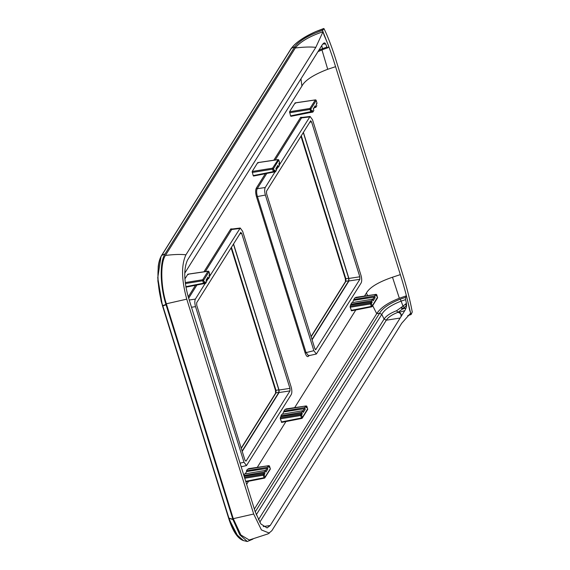 <?xml version="1.0" encoding="UTF-8"?>
<svg xmlns="http://www.w3.org/2000/svg" width="570" height="570" viewBox="0 0 570 570"><rect width="100%" height="100%" fill="white"/><g stroke="black" fill="none" stroke-linecap="round" stroke-linejoin="round"><path stroke-width="0.85" d="M205.328 271.598L231.691 229.496L232.353 228.99L240.241 228.021L242.663 231.363L291.135 386.98C292.025 390.279 292.075 392.794 291.277 394.533L246.489 465.59L244.003 462.256L195.531 306.639C194.634 303.347 194.591 300.832 195.389 299.093L205.171 283.461M240.241 228.021L209.411 276.692M208.121 278.751L206.461 281.409M240.661 232.474L241.687 233.422L289.952 388.37L290.002 390.892L246.005 461.151L244.972 460.204L196.714 305.249L196.664 302.734L240.861 232.311M316.35 354.013L308.477 355.758L305.997 352.424L257.362 196.272C256.45 192.981 256.407 190.465 257.22 188.727L265.25 187.509C264.452 189.247 264.494 191.769 265.392 195.061L313.863 350.678L316.35 354.013L361.138 282.955C361.936 281.217 361.893 278.702 360.995 275.403L312.524 119.786L310.101 116.444L279.272 165.115M265.25 187.509L275.032 171.883M276.322 169.832L277.989 167.174M310.721 120.726L266.525 191.157L266.575 193.672L314.839 348.626L315.865 349.574L315.374 349.631M315.645 349.745L359.862 279.307L348.947 280.96L312.089 339.813M310.522 120.897L311.555 121.838L309.667 122.258M303.375 132.304L348.897 278.438L359.812 276.792L311.555 121.838M359.812 276.792L359.862 279.307M321.964 49.932L327.721 69.276L335.566 66.683C331.605 53.758 327.793 43.313 324.131 35.347L322.577 30.345L324.017 28.707L316.015 31.521C303.639 37.107 295.424 42.721 291.37 48.372L161.78 255.332C156.315 263.091 156.779 287.586 162.735 305.641L229.019 518.443L235.709 533.698L243.447 540.595M252.902 539.113L247.323 541.5L239.749 534.767L232.98 519.626L165.948 304.423C160.042 286.104 159.593 261.972 164.994 254.049L294.882 46.612C299.67 40.441 308.904 35.019 322.577 30.345M407.728 315.659L411.091 314.533L409.531 309.531C407.443 299.051 404.379 287.415 400.332 274.626L335.566 66.683M324.209 42.957L324.864 42.971L324.287 43.976L325.691 43.997L326.931 47.118L327.885 47.787L328.797 46.605L323.005 31.735C309.325 36.409 300.098 41.831 295.31 47.994L165.428 255.438C160.241 262.863 160.683 286.404 166.34 303.796L233.272 518.672L240.911 535.009L249.247 540.004L268.078 533.862L271.847 530.699L401.729 323.254L410.657 313.144L406.417 295.794L399.349 298.252L392.488 277.219L400.332 274.626M392.488 277.219C378.28 282.129 369.581 287.415 366.389 293.073L367.664 295.609M184.766 273.151L301.915 86.056C304.9 80.349 313.507 74.748 327.721 69.276M246.646 484.322L248.556 481.272M257.255 467.372L285.94 421.558M294.647 407.657L355.808 309.973M364.508 296.072L366.389 293.073M411.091 314.533L412.253 312.011C410.03 299.884 406.609 286.546 401.971 272.004L337.205 64.061C332.709 49.298 328.313 37.513 324.017 28.707M160.975 256.799L157.748 277.775L162.386 305.484L228.57 517.959M228.698 518.379L238.345 537.175M228.599 518.045L232.98 519.626M275.552 393.685L276.037 392.865L275.987 390.35L275.46 390.265L231.121 247.708M300.946 136.187L345.327 278.687L345.477 281.573A0.77 0.677 -147.9 0 1 345.897 281.288L348.74 280.768L348.69 278.253L345.855 278.773L345.897 281.288L311.149 336.792M275.189 160.02L301.551 117.919L302.214 117.413L310.101 116.444M243.775 475.116L244.466 474.019L265.335 470.421L265.869 472.145L267.836 469.003A0.77 0.677 -147.9 0 0 266.917 468.426L246.646 471.561L245.186 473.898M246.646 471.561L246.432 470.877L247.416 469.309L268.285 465.704L267.302 467.279L246.432 470.877M264.672 466.331L248.42 468.732L248.834 469.11L248.42 468.732L248.135 469.181M184.915 278.908L187.836 274.234L188.25 274.612L187.836 274.234L208.242 271.256M286.218 409.395L285.812 409.011L286.218 409.395M281.623 422.406L301.779 418.43A0.77 0.77 0 0 0 302.285 418.081L302.285 418.081A0.77 0.677 -147.9 0 1 301.858 418.366L301.445 417.988L281.288 421.964L281.701 422.341L280.312 418.829L300.682 415.537L301.445 417.988L302.342 417.553L307.608 408.875M280.298 417.824L281.851 414.305L302.72 410.706L301.737 412.274L302.278 413.998A0.77 0.677 -147.9 0 0 301.359 413.421L300.668 414.532L280.298 417.824L280.312 418.829M282.578 414.176L284.808 409.588L305.677 405.99L304.693 407.564L283.824 411.162M285.527 409.467L285.812 409.011L302.064 406.609M356.086 297.818L355.673 297.433L356.086 297.818M351.483 310.828L371.647 306.852A0.77 0.77 0 0 0 372.146 306.51L372.146 306.503A0.77 0.677 -147.9 0 1 371.726 306.788L371.312 306.411L351.149 310.386L351.562 310.764L350.172 307.251L370.55 303.96L371.312 306.411L372.21 305.976L377.475 297.298M350.158 306.24L351.719 302.727L372.588 299.129L371.604 300.696L372.139 302.421A0.77 0.677 -147.9 0 0 371.22 301.844L370.529 302.955L350.158 306.24L350.172 307.251M352.438 302.599L354.668 298.01L375.537 294.412L374.554 295.98L353.685 299.585M355.388 297.889L355.673 297.433L371.925 295.032M312.859 112.09L313.842 110.523L313.308 108.799L315.274 105.657L315.809 107.381L316.792 105.806L316.257 104.089L316.948 102.978L316.186 100.534L310.864 109.027L311.626 111.478L290.572 115.888L289.581 111.749L309.952 108.457A0.77 0.677 -147.9 0 1 310.864 109.027L309.966 109.461L311.142 112.29A0.77 0.677 32.1 0 0 311.569 112.012A0.77 0.677 32.1 0 1 311.569 112.012L312.26 110.908A0.77 0.677 32.1 0 0 312.324 110.373L312.859 112.09L309.246 112.718M316.35 104.374L316.892 103.512A0.77 0.677 32.1 0 0 316.948 102.978L316.186 100.534A0.77 0.677 -147.9 0 0 315.267 99.957L295.089 102.942L295.502 103.32L295.089 102.942L289.581 111.749M253.18 175.603L252.189 171.463L272.56 168.171A0.77 0.677 -147.9 0 1 273.472 168.749L272.574 169.183L273.344 171.634L274.241 171.192A0.77 0.677 32.1 0 1 274.177 171.727L274.177 171.727A0.77 0.677 32.1 0 1 273.75 172.012L273.344 171.634L253.18 175.603M278.958 164.096L279.5 163.234A0.77 0.677 -147.9 0 0 279.557 162.699L278.794 160.248A0.77 0.677 32.1 0 0 277.882 159.678L257.704 162.657L258.11 163.034L257.704 162.657L252.189 171.463M233.415 244.038L278.83 389.83L278.873 392.345L242.122 451.048M242.229 451.39L279.079 392.538L279.036 390.015L233.515 243.882M348.74 280.768L311.982 339.471M348.69 278.253L303.283 132.461M348.897 278.438L348.947 280.96M244.117 476.214L263.967 473.143A0.77 0.677 -147.9 0 1 264.886 473.713L264.195 474.817L264.957 477.268L270.273 468.775L269.418 466.132M263.967 473.143L263.276 474.247A0.77 0.677 -147.9 0 1 264.195 474.817L263.29 475.252L264.06 477.703L264.957 477.268A0.77 0.677 32.1 0 1 264.893 477.803L270.216 469.302A0.77 0.677 32.1 0 0 270.273 468.775L270.216 468.59M268.285 465.704L268.819 467.428L269.51 466.324A0.77 0.677 -147.9 0 0 268.598 465.754L268.399 466.068M267.302 467.279L267.836 469.003M264.886 473.713L264.345 471.996L243.903 475.522M264.345 471.996L265.335 470.421M209.097 275.673L209.639 274.811A0.77 0.677 -147.9 0 0 209.696 274.277L208.841 271.634M201.987 284.01L205.606 283.39L206.589 281.815L206.055 280.098L208.022 276.956L208.556 278.673L209.539 277.106L209.005 275.381L209.639 274.099M208.022 276.956A0.77 0.677 32.1 0 1 207.957 277.483L206.141 280.39M205.606 283.39L205.065 281.666L204.373 282.777L203.611 280.326A0.77 0.677 -147.9 0 0 202.699 279.749L208.014 271.256A0.77 0.677 32.1 0 1 208.934 271.826L203.611 280.326L202.713 280.761L203.476 283.212L204.373 282.777A0.77 0.677 32.1 0 1 204.316 283.304L204.316 283.304A0.77 0.677 32.1 0 1 203.889 283.589L203.476 283.212L185.841 286.689M205.065 281.666A0.77 0.677 32.1 0 1 205.008 282.2L204.316 283.304A0.77 0.77 0 0 1 203.811 283.653L185.927 287.18M208.556 278.673L207.053 278.937M302.278 413.998L300.682 415.537L300.668 414.532A0.77 0.677 32.1 0 1 301.58 415.103L302.342 417.553A0.77 0.677 -147.9 0 1 302.285 418.081L307.608 409.588A0.77 0.77 0 0 0 307.686 408.947L306.81 406.41M304.693 407.564L305.228 409.281A0.77 0.677 -147.9 0 0 304.309 408.711L284.038 411.846M307.608 409.588A0.77 0.677 32.1 0 0 307.665 409.053L306.924 406.495M305.677 405.99L306.211 407.714L306.902 406.602A0.77 0.677 -147.9 0 0 305.983 406.032L305.784 406.353M301.359 413.421L281.081 416.563M301.737 412.274L280.868 415.872M302.72 410.706L303.261 412.424L305.228 409.281M372.139 302.421L370.55 303.96L370.529 302.955A0.77 0.677 32.1 0 1 371.448 303.525L372.21 305.976A0.77 0.677 -147.9 0 1 372.146 306.503L377.468 298.01A0.77 0.77 0 0 0 377.554 297.369L376.67 294.833M374.554 295.98L375.089 297.704A0.77 0.677 -147.9 0 0 374.169 297.134L353.899 300.269M377.468 298.01A0.77 0.677 32.1 0 0 377.525 297.476L376.791 294.918M375.537 294.412L376.072 296.129L376.763 295.025A0.77 0.677 -147.9 0 0 375.851 294.455L375.651 294.776M371.22 301.844L350.949 304.986M371.604 300.696L350.735 304.294M372.588 299.129L373.122 300.846L375.089 297.704M312.324 110.373L311.626 111.478A0.77 0.677 32.1 0 1 311.569 112.005A0.77 0.77 0 0 1 311.063 112.354L290.907 116.33M315.274 105.657A0.77 0.677 32.1 0 1 315.21 106.191L313.393 109.091M316.892 103.512A0.77 0.77 0 0 0 316.97 102.871L316.892 102.8M315.495 99.957L315.36 99.892A0.77 0.77 0 0 1 316.208 100.427L316.094 100.334M315.809 107.381L314.305 107.637M276.008 168.813L277.825 165.906A0.77 0.677 32.1 0 0 277.882 165.378L275.916 168.52L276.45 170.238L275.467 171.812L274.932 170.088L274.241 171.192L273.472 168.749L278.702 160.056M277.882 165.378L278.416 167.096L279.4 165.528L278.865 163.804L279.5 162.514M274.932 170.088A0.77 0.677 32.1 0 1 274.868 170.622L274.177 171.727A0.77 0.77 0 0 1 273.671 172.076L253.515 176.052M278.416 167.096L276.913 167.352M275.467 171.812L271.854 172.432M400.111 318.06L386.282 320.197C388.149 317.226 392.032 314.604 397.931 312.332L398.957 312.41C400.81 313.187 401.594 314.448 401.309 316.2L270.223 525.497L267.066 527.941L260.861 523.944L255.161 511.668L188.235 296.799C183.875 280.746 183.64 268.491 187.537 260.027L322.079 45.087A30.837 10.595 -99.8 0 1 323.575 43.327L323.71 43.22A9.64 3.313 -99.8 0 1 324.451 42.921A9.64 3.313 -99.8 0 1 324.836 42.964M269.432 533.157L261.402 529.908L253.686 514.026L186.761 299.15C181.474 279.82 181.196 265.043 185.92 254.826L315.801 47.381L323.005 31.735M258.388 519.826L384.102 319.05C386.125 315.944 390.286 313.165 396.592 310.728A1.931 0.862 -125.1 0 0 398.259 312.168L398.957 312.41L404.793 310.643L401.309 316.2M406.025 308.035L402.377 309.104L400.974 307.593L396.592 310.728L397.931 312.332L402.905 308.733L406.025 308.035A30.837 10.595 -99.8 0 1 404.793 310.643M321.744 45.621L322.499 48.671L318.894 50.181M326.931 47.118L322.499 48.671L322.485 49.633L327.885 47.787M324.287 43.976L322.884 43.997M324.864 42.971L325.691 43.997M399.349 298.252C388.127 302.592 380.582 307.736 376.699 313.671L254.348 509.067M405.348 304.23L406.503 305.506L406.453 303.304L403.011 306.14L401.13 301.124L405.576 299.613L405.619 297.341L400.211 299.172L401.13 301.124C390.92 305.128 384.465 309.546 381.765 314.369L256.243 514.845M406.453 303.304L405.576 299.613M406.602 305.413L402.905 308.733L401.551 307.187L403.004 306.14M403.011 306.14L404.272 307.615M259.749 522.277L386.282 320.197L384.102 319.05L381.765 314.369L379.584 313.222C382.406 308.263 389.274 303.582 400.211 299.172M406.595 305.477A9.64 3.313 -99.8 0 1 406.118 307.793M406.417 295.794L405.619 297.341M315.801 47.381C310.878 46.747 304.052 46.954 295.31 47.994L294.882 46.612L291.37 48.372L291.035 49.006M372.68 305.648L376.699 313.671L379.584 313.222L255.218 511.853M301.915 86.056L300.953 78.888M161.453 255.973L161.78 255.332L164.994 254.049M161.545 255.823L161.873 255.189L161.545 255.823M161.51 255.88L161.837 255.239L161.51 255.88M161.602 255.731L161.93 255.096L161.602 255.731M232.873 519.298L228.912 518.123M166.055 304.751L162.835 305.969M165.948 304.423L162.735 305.641M165.086 253.907L161.873 255.189M345.399 278.759L345.634 281.402M345.349 278.58L345.855 278.773L345.349 278.58L300.981 136.13M275.773 392.979L275.538 390.336M231.413 247.238L275.987 390.35L278.83 389.83M278.873 392.345L276.037 392.865L241.288 448.369M345.855 278.773L301.281 135.66M240.048 463.139L244.003 462.256M191.492 307.251L195.531 306.639M189.24 300.019L195.389 299.093M196.928 285.007L188.67 298.195M203.939 271.805L230.786 228.919A0.77 0.677 32.1 0 0 231.691 229.496L239.571 228.527M188.25 296.849L195.489 285.292M230.786 228.919L232.695 228.948M265.392 195.061L256.479 196.707L305.114 352.858L313.863 350.678M309.09 355.267L308.619 356.079C307.494 357.354 306.325 356.279 305.114 352.858M256.479 196.707C255.46 192.974 255.41 190.123 256.315 188.15L265.349 173.715M266.796 173.43L257.22 188.727L256.315 188.15M308.619 356.079L308.869 355.673M273.799 160.227L300.647 117.342A0.77 0.677 32.1 0 0 301.551 117.919L309.432 116.95M300.647 117.342L302.556 117.37M290.002 390.892L279.079 392.538M289.952 388.37L279.036 390.015M241.687 233.422L239.806 233.835M268.819 465.747L268.313 465.79M266.917 468.426L265.442 470.784M264.893 477.803L264.893 477.803A0.77 0.677 32.1 0 1 264.473 478.08L264.387 478.152A0.77 0.77 0 0 0 264.893 477.803M245.848 481.757L264.295 478.116M245.713 481.322L264.06 477.703L264.387 478.152L245.862 481.807M244.751 478.251L263.29 475.252L263.276 474.247L244.452 477.29M185.25 282.57L202.699 279.749L202.713 280.761L185.378 283.561M203.711 283.625L185.92 287.13M301.687 418.401L281.701 422.341M304.309 408.711L302.834 411.063M306.924 406.503A0.77 0.77 0 0 0 306.076 405.968L305.698 406.075M305.684 406.025L306.211 406.032M371.547 306.824L351.562 310.764M374.169 297.134L372.695 299.485M376.791 294.925A0.77 0.77 0 0 0 375.936 294.384L375.566 294.498M375.545 294.448L376.072 294.455M289.596 112.753L309.966 109.461L309.952 108.457L315.36 99.892L295.182 102.871M290.985 116.266L310.964 112.326M252.204 172.475L272.574 169.183L272.56 168.171L278.103 159.678M273.579 172.047L253.593 175.988M233.272 518.672L253.686 514.026M166.34 303.796L186.761 299.15M165.428 255.438C174.163 254.391 180.996 254.184 185.92 254.826M270.223 525.497L263.269 526.573M398.651 312.538C400.767 313.379 401.501 314.832 400.86 316.892M400.974 307.593L401.551 307.187M315.972 31.514C304.394 36.544 296.108 42.237 291.12 48.593L161.538 255.552C159.942 258.153 158.831 261.787 158.218 266.447L157.883 281.024L161.189 301.338L228.67 518.337C232.717 531.14 237.626 538.55 243.383 540.581L247.323 541.5M315.972 31.507L323.76 28.5M231.078 247.772L275.46 390.265L275.609 393.15L241.203 448.098M345.477 281.573L311.07 336.521M241.174 466.773L246.489 465.59M270.294 468.668L269.532 466.217A0.77 0.77 0 0 0 268.684 465.683L268.292 465.74M270.216 469.302A0.77 0.77 0 0 0 270.294 468.661M248.506 468.661L266.86 465.954M209.639 274.811A0.77 0.77 0 0 0 209.717 274.17L208.955 271.719A0.77 0.77 0 0 0 208.107 271.185L187.929 274.17M304.252 406.232L285.898 408.947M374.12 294.654L355.758 297.369M279.5 163.227A0.77 0.77 0 0 0 279.578 162.593L278.815 160.142A0.77 0.77 0 0 0 277.968 159.607L257.79 162.593M322.606 49.69L318.017 51.614"/></g></svg>
